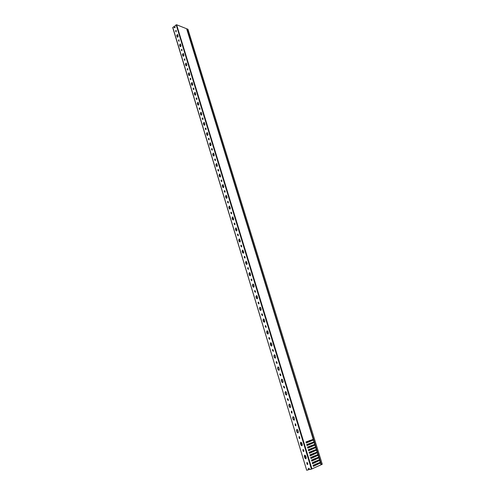 <?xml version="1.0" encoding="UTF-8"?>
<svg xmlns="http://www.w3.org/2000/svg" width="495" height="495" viewBox="0 0 495 495"><rect width="100%" height="100%" fill="white"/><g stroke="black" fill="none" stroke-linecap="round" stroke-linejoin="round"><path stroke-width="0.74" d="M316.788 461.798L316.658 461.136L315.915 461.093M313.632 453.661L313.533 453.346M313.626 451.496L313.527 450.957L312.834 451.124L312.747 450.772M312.84 448.934L312.747 448.421L312.054 448.594L311.955 448.204M312.054 446.372L311.974 445.89L311.281 446.069L311.169 445.642M310.445 443.607L310.384 443.081M309.752 441.02L309.604 440.525M321.1 464.687L186.832 29.224M187.933 29.255L186.999 28.883L321.41 464.65L322.264 464.261L187.952 29.316M322.257 464.254L187.964 29.279M303.8 451.421L303.262 450.945L303.101 449.435M303.627 451.52L302.99 451.056L302.952 449.46L303.639 449.912L303.627 451.52M302.086 445.729L301.251 445.055L300.663 443.118L300.892 442.19M301.901 445.822L300.979 445.16L300.391 443.223L300.743 442.227L301.721 442.87L302.309 444.807L301.901 445.822M299.865 438.514L299.345 438.05L299.197 436.534M299.704 438.601L299.073 438.149L299.048 436.559L299.716 436.998L299.704 438.601M298.163 432.878L297.353 432.209L296.771 430.291L297.012 429.357M297.99 432.958L297.08 432.308L296.499 430.39L296.87 429.388L297.817 430.019L298.398 431.943L297.99 432.958M295.967 425.725L295.466 425.267L295.329 423.751M295.818 425.805L295.193 425.36L295.187 423.776L295.831 424.209L295.818 425.805M294.271 420.137L293.492 419.488L292.916 417.588L293.176 416.642M294.123 420.212L293.219 419.574L292.638 417.675L293.028 416.666L293.95 417.291L294.525 419.191L294.123 420.212M292.106 413.047L291.623 412.601L291.499 411.091M291.97 413.121L291.345 412.688L291.351 411.104L291.982 411.537L291.97 413.121M290.423 407.515L289.668 406.878L289.092 404.99L289.371 404.038M290.287 407.577L289.389 406.958L288.82 405.077L289.222 404.062L290.12 404.675L290.689 406.562L290.287 407.577M288.276 400.486L287.546 399.174L287.706 398.537M288.158 400.554L287.273 399.255L287.558 398.549L288.43 399.849L288.158 400.554M286.599 395.01L285.875 394.379L285.312 392.516L285.596 391.551M286.487 395.06L285.596 394.453L285.033 392.591L285.454 391.57L286.32 392.176L286.883 394.045L286.487 395.06M284.483 388.043L283.777 386.75L283.944 386.1M284.371 388.099L283.499 386.818L283.796 386.112L284.65 387.393L284.371 388.099M282.818 382.61L282.119 381.998L281.556 380.148L281.859 379.17M282.719 382.654L281.841 382.066L281.278 380.216L281.717 379.189L282.552 379.789L283.115 381.639L282.719 382.654M280.727 375.705L280.034 374.43L280.213 373.775M280.628 375.755L279.755 374.492L280.065 373.781L280.9 375.055L280.628 375.755M279.069 370.328L278.394 369.722L277.837 367.89L278.159 366.906M278.988 370.359L278.116 369.784L277.559 367.952L278.011 366.919L278.827 367.507L279.384 369.344L278.988 370.359M277.002 363.479L276.334 362.222L276.519 361.56M276.915 363.522L276.049 362.278L276.371 361.56L277.181 362.823L276.915 363.522M275.35 358.151L274.7 357.557L274.15 355.744L274.484 354.754M275.288 358.176L274.422 357.613L273.871 355.794L274.341 354.76L275.127 355.342L275.678 357.161L275.288 358.176M273.308 351.363L272.658 350.12L272.856 349.451M273.234 351.4L272.38 350.169L272.708 349.451L273.5 350.695L273.234 351.4M271.662 346.079L270.499 343.703L270.845 342.701M271.625 346.098L270.765 345.547L270.214 343.747L270.703 342.707L271.464 343.282L272.009 345.083L271.625 346.098M269.645 339.353L269.02 338.128L269.224 337.454M269.583 339.378L268.736 338.172L269.082 337.448L269.849 338.679L269.583 339.378M268.012 334.119L266.879 331.768L267.244 330.759M267.987 334.125L267.133 333.593L266.595 331.805L267.096 330.765L267.832 331.328L268.377 333.11L267.987 334.125M266.019 327.443L265.413 326.236L265.629 325.561M265.97 327.467L265.128 326.273L265.481 325.549L266.236 326.768L265.97 327.467M264.392 322.257L263.284 319.937L263.668 318.929M264.386 322.264L263.538 321.738L263.006 319.968L263.526 318.922L264.231 319.479L264.769 321.249L264.386 322.264M262.424 315.643L261.836 314.455L262.059 313.768M262.387 315.662L261.552 314.486L261.917 313.756L262.647 314.962L262.387 315.662M260.803 310.507L259.726 308.212L260.123 307.191M260.815 310.501L259.98 309.994L259.448 308.237L259.98 307.185L260.661 307.735L261.193 309.486L260.815 310.501M258.86 303.949L258.291 302.773L258.52 302.086M258.829 303.961L258.006 302.798L258.378 302.068L259.089 303.256L258.829 303.961M257.252 298.85L256.2 296.585L256.608 295.565M257.276 298.844L256.447 298.343L255.915 296.604L256.466 295.552L257.128 296.09L257.654 297.829L257.276 298.844M255.327 292.347L254.776 291.19L255.018 290.503M255.309 292.359L254.492 291.209L254.876 290.478L255.569 291.654L255.309 292.359M253.725 287.298L252.704 285.064L253.124 284.031M253.768 287.286L252.945 286.797L252.419 285.077L252.982 284.019L253.619 284.545L254.139 286.271L253.768 287.286M251.819 280.857L251.002 279.724L251.398 278.994L251.831 279.353L251.819 280.857L251.293 279.712L251.54 279.019M250.229 275.851L249.239 273.636L249.672 272.603M250.291 275.826L249.474 275.356L248.954 273.642L249.529 272.59L250.142 273.104L250.662 274.818L250.291 275.826M248.354 269.453L247.549 268.333L247.952 267.603L248.372 267.956L248.354 269.453L247.834 268.333L248.094 267.628M246.77 264.497L245.805 262.313L246.244 261.273M246.844 264.466L246.027 264.008L245.514 262.313L246.102 261.255L247.209 263.458L246.844 264.466M244.914 258.155L244.412 257.047L244.679 256.342M244.926 258.149L244.128 257.047L244.536 256.311L245.18 257.45L244.926 258.149M243.336 253.236L242.395 251.083L242.853 250.037M243.422 253.205L242.618 252.753L242.111 251.076L242.705 250.018L243.788 252.196L243.422 253.205M241.498 246.949L241.016 245.86L241.288 245.155M241.523 246.937L240.731 245.854L241.145 245.118L241.77 246.244L241.523 246.937M239.933 242.074L239.017 239.945L239.481 238.899M240.032 242.036L239.233 241.603L238.726 239.939L239.339 238.875L240.397 241.028L240.032 242.036M238.12 235.843L237.649 234.766L237.928 234.055M238.151 235.824L237.359 234.754L237.786 234.017L238.398 235.131L238.151 235.824M236.56 231.01L235.663 228.907L236.146 227.855M236.672 230.967L235.88 230.54L235.379 228.888L236.004 227.83L237.031 229.958L236.672 230.967M234.766 224.823L234.308 223.771L234.599 223.053M234.803 224.81L234.024 223.752L234.457 223.016L235.051 224.111L234.803 224.81M233.213 220.034L232.347 217.961L232.829 216.909M233.343 219.99L232.551 219.576L232.056 217.936L232.687 216.872L233.696 218.982L233.343 219.99M231.437 213.902L231.004 212.862L231.295 212.145M231.487 213.883L230.713 212.838L231.153 212.101L231.734 213.184L231.487 213.883M229.897 209.156L229.049 207.108L229.55 206.05M230.039 209.107L229.253 208.704L228.764 207.077L229.408 206.013L230.392 208.098L230.039 209.107M228.146 203.074L227.719 202.053L228.022 201.329M228.195 203.049L227.428 202.022L227.879 201.279L228.442 202.35L228.195 203.049M226.611 198.365L225.788 196.342L226.289 195.284M226.76 198.309L225.986 197.92L225.497 196.311L226.147 195.24L227.112 197.307L226.76 198.309M224.872 192.332L224.464 191.324L224.767 190.606M224.934 192.308L224.173 191.293L224.631 190.55L225.182 191.608L224.934 192.308M223.35 187.667L222.546 185.668L223.059 184.604M223.511 187.605L222.738 187.228L222.255 185.631L222.917 184.561L223.858 186.603L223.511 187.605M221.636 181.684L221.234 180.694L221.55 179.97M221.704 181.653L220.949 180.65L221.407 179.914L221.946 180.953L221.704 181.653M220.114 177.055L219.335 175.082L219.854 174.017M220.287 176.993L219.526 176.622L219.044 175.038L219.712 173.974L220.634 175.991L220.287 176.993M218.419 171.121L218.035 170.144L218.351 169.42M218.493 171.084L217.744 170.101L218.208 169.358L218.734 170.391L218.493 171.084M216.909 166.53L216.148 164.588L216.674 163.517M217.095 166.462L216.334 166.103L215.857 164.538L216.538 163.468L217.435 165.46L217.095 166.462M215.232 160.646L214.861 159.687L215.183 158.957M215.313 160.609L214.57 159.631L215.04 158.895L215.554 159.916L215.313 160.609M213.735 156.092L212.992 154.174L213.524 153.103M213.92 156.024L213.172 155.678L212.702 154.118L213.382 153.048L214.267 155.022L213.92 156.024M212.07 150.257L211.712 149.311L212.033 148.58M212.157 150.214L211.421 149.255L211.897 148.512L212.392 149.521L212.157 150.214M210.579 145.74L209.855 143.847L210.394 142.777M210.777 145.672L210.035 145.332L209.564 143.785L210.257 142.721L211.118 144.67L210.777 145.672M208.94 139.949L208.593 139.021L208.915 138.291M209.032 139.912L208.296 138.959L208.779 138.223L209.261 139.219L209.032 139.912M207.454 135.475L206.749 133.607L207.294 132.53M207.659 135.401L206.922 135.073L206.458 133.539L207.151 132.468L207.999 134.399L207.659 135.401M205.833 129.733L205.493 128.818L205.821 128.081M205.926 129.684L205.202 128.75L205.685 128.013L206.161 128.997L205.926 129.684M204.355 125.297L203.668 123.447L204.218 122.37M204.571 125.216L203.835 124.895L203.371 123.379L204.076 122.308L204.905 124.214L204.571 125.216M202.746 119.592L202.418 118.695L202.752 117.959M202.851 119.549L202.127 118.621L202.616 117.884L203.08 118.856L202.851 119.549M201.279 115.193L200.611 113.374L201.162 112.291M201.502 115.112L200.772 114.803L200.314 113.293L201.026 112.223L201.836 114.116L201.502 115.112M199.689 109.537L199.374 108.659L199.708 107.916M199.794 109.488L199.083 108.578L199.572 107.836L200.023 108.801L199.794 109.488M198.235 105.175L197.579 103.375L198.136 102.292M198.458 105.089L197.734 104.792L197.282 103.294L197.994 102.224L198.792 104.092L198.458 105.089M196.657 99.563L196.348 98.697L196.688 97.954M196.769 99.514L196.057 98.616L196.552 97.874L196.998 98.821L196.769 99.514M195.209 95.238L194.566 93.462L195.129 92.379M195.445 95.151L194.721 94.861L194.275 93.376L194.993 92.305L195.772 94.155L195.445 95.151M193.65 89.669L193.353 88.815L193.694 88.073M193.762 89.62L193.056 88.729L193.557 87.986L193.99 88.927L193.762 89.62M192.208 85.381L191.584 83.624L192.147 82.541M192.45 85.288L191.738 85.004L191.287 83.537L192.011 82.467L192.772 84.292L192.45 85.288M190.668 79.856L190.377 79.014L190.717 78.272M190.785 79.8L190.086 78.922L190.581 78.185L190.785 79.8M189.238 75.599L188.62 73.866L189.189 72.777M189.48 75.506L188.768 75.234L188.329 73.774L189.053 72.703L189.802 74.51L189.48 75.506M187.71 70.117L187.426 69.294L187.766 68.551M187.828 70.061L187.135 69.195L187.636 68.459L187.828 70.061M186.287 65.897L185.687 64.189L186.256 63.1M186.535 65.798L185.829 65.538L185.39 64.09L186.12 63.02L186.856 64.808L186.535 65.798M184.771 60.458L184.839 58.905M184.895 60.396L184.202 59.548L184.709 58.806L184.895 60.396M183.36 56.269L182.773 54.586L183.342 53.491M183.608 56.17L182.915 55.916L182.476 54.481L183.206 53.41L183.93 55.18L183.608 56.17M181.863 50.874L181.937 49.333M181.981 50.812L181.3 49.97L181.807 49.234L181.981 50.812M180.452 46.722L179.883 45.057L180.452 43.962M180.712 46.623L180.019 46.375L179.586 44.952L180.316 43.876L181.028 45.627L180.712 46.623M178.973 41.363L179.054 39.835M179.097 41.302L178.417 40.472L178.924 39.73L179.097 41.302M177.575 37.249L177.012 35.603L177.587 34.508M177.835 37.144L177.148 36.908L176.715 35.492L177.451 34.421L178.151 36.154L177.835 37.144M176.102 31.934L176.195 30.418M176.232 31.866L175.558 31.049L176.065 30.306L176.232 31.866M174.716 27.85L173.999 26.532L172.817 27.435L306.683 470.244L172.817 27.435M313.36 466.29L320.531 462.85L321.125 464.768L311.435 469.124L176.183 24.861L174.995 25.771L174.976 27.739L174.296 27.51L173.999 26.532M307.772 464.446L307.209 463.964L307.036 462.454M307.587 464.558L306.937 464.081L306.888 462.485L307.593 462.936L307.587 464.558M306.046 458.704L305.18 458.011L304.592 456.062L304.802 455.146M305.842 458.809L304.908 458.129L304.32 456.173L304.654 455.183L305.663 455.833L306.257 457.788L305.842 458.809M308.459 469.835L308.552 469.124L308.731 469.712L306.851 470.225M309.653 468.975L308.645 469.433M315.649 459.366L315.464 458.76L314.647 458.766L311.547 460.344M314.857 456.786L314.684 456.211L313.867 456.217L310.761 457.776M314.071 454.212L313.898 453.661L313.088 453.668L309.981 455.214M305.984 456.904L305.452 457.126L305.137 456.093L305.669 455.87M313.279 451.644L313.118 451.124L312.308 451.131L309.196 452.653M312.494 449.076L312.339 448.588L311.528 448.588L308.416 450.097M303.72 451.415L303.905 450.796M311.708 446.515L311.565 446.057L310.749 446.057L307.636 447.548M310.922 443.959L310.786 443.526L309.975 443.526L306.863 445.005M310.136 441.41L310.012 441.002L309.202 441.008L306.083 442.462M302.074 444.034L301.542 444.244L301.232 443.223L301.764 443.013M316.144 465.034L315.853 464.069L313.118 465.498M315.136 461.433L312.333 462.918M307.673 464.44L307.834 463.728M312.562 463.673L319.238 460.579M306.232 442.945L312.976 440.191M307.018 445.519L313.756 442.728M307.803 448.099L314.529 445.29M308.595 450.685L315.321 447.802M309.387 453.272L316.107 450.357M310.179 455.864L316.887 452.894M310.971 458.463L317.672 455.443M311.77 461.068L318.464 458.005M318.427 457.825L318.953 457.714L318.446 457.844M321.069 464.805L320.506 462.98L313.385 466.364L313.063 465.319L320.284 462.256L319.714 460.406L312.586 463.747L312.265 462.701L319.492 459.688L318.922 457.838L311.788 461.136L311.466 460.096L318.7 457.12L318.161 455.153L317.635 455.264M318.13 455.276L310.99 458.531L310.674 457.491L317.914 454.558L317.369 452.597L316.85 452.708M316.064 450.159L316.571 450.029L316.082 450.178M315.278 447.616L315.798 447.492L315.296 447.629M317.344 452.721L310.198 455.926L309.882 454.886L317.122 452.003L316.559 450.165L309.406 453.333L309.09 452.294L316.336 449.448L315.773 447.616L308.614 450.741L308.298 449.701L315.55 446.905L315.018 444.949L314.498 445.073M314.987 445.073L307.822 448.154L307.506 447.121L314.764 444.361L314.232 442.412L313.719 442.536M312.933 440.006L313.453 439.882L314.071 441.88L313.57 442.016M314.201 442.536L307.036 445.568L306.721 444.541L314.065 441.887L313.453 439.882L312.951 440.018M313.985 441.825L313.422 439.999L306.244 442.994L305.935 441.961L312.791 439.486M313.205 439.288L186.621 28.735L176.635 24.769L311.955 468.957M314.572 461.68L312.308 462.85M315.334 464.298L313.1 465.424M309.202 441.008L306.071 442.419M302.061 443.99L301.529 444.201M309.975 443.526L306.844 444.956M310.749 446.057L307.624 447.499M311.528 448.588L308.397 450.048M312.308 451.131L309.177 452.597M313.088 453.668L309.963 455.153M305.966 456.842L305.434 457.064M313.075 456.458L310.742 457.714M313.818 459.069L311.528 460.276M315.092 458.84L315.08 458.525M313.286 456.371L313.867 456.217M309.672 441.088L310.421 440.847L310.309 441.342M310.532 443.582L310.346 443.099M315.154 458.76L315.872 458.587L315.822 459.292M314.368 456.211L315.086 456.037L315.03 456.712M313.589 453.668L314.306 453.494L314.238 454.138M310.501 443.545L311.194 443.365L311.095 443.891M313.471 450.988L313.453 451.57M312.692 448.451L312.661 449.008M311.912 445.921L311.875 446.447M319.492 459.688L318.953 457.714L319.572 459.737M318.7 457.12L318.161 455.153L317.66 455.282M317.914 454.558L317.369 452.597L317.994 454.614M317.122 452.003L316.707 452.195M316.559 450.165L317.208 452.059L316.583 450.042M316.336 449.448L315.921 449.639M315.773 447.616L316.423 449.51L315.798 447.499M315.55 446.905L315.136 447.096M314.764 444.361L314.35 444.553M186.621 28.735L313.286 439.35L186.702 28.809M319.219 460.387L319.727 460.263L319.238 460.412M316.596 461.173L316.614 461.878M316.441 461.953L316.249 461.315L315.247 461.389M319.714 460.406L320.37 462.311L319.739 460.282M308.552 469.124L308.75 468.221M308.28 469.248L308.608 468.264L309.814 469.514L311.435 469.124M316.72 463.864L317.437 463.697L317.406 464.465M317.239 464.539L317.035 463.877L316.249 463.889M176.183 24.861L176.635 24.769M320.506 462.98L320.03 462.98M315.686 464.347L315.272 464.446M320.42 463.19L320.005 463.295M320.364 462.318L319.863 462.441M308.67 441.453L308.261 441.559M308.923 441.095L308.435 441.224M309.443 443.978L309.035 444.083M309.697 443.619L309.208 443.749M310.216 446.509L309.814 446.614M310.47 446.15L309.981 446.28M310.996 449.039L310.588 449.144M311.25 448.68L310.755 448.81M311.77 451.582L311.367 451.688M312.029 451.217L311.534 451.347M312.549 454.125L312.147 454.231M312.809 453.76L312.314 453.89M313.335 456.675L312.927 456.774M313.589 456.31L313.193 456.409M314.115 459.224L313.706 459.329M314.647 458.766L314.337 458.846M314.9 461.786L314.492 461.885M313.335 440.204L312.927 440.315M314.115 442.74L313.706 442.846M314.232 442.412L314.851 444.417L314.232 442.412L313.731 442.549M314.894 445.277L314.486 445.389M315.018 444.956L315.637 446.96L315.018 444.956L314.517 445.085M315.68 447.827L315.272 447.932M316.466 450.376L316.058 450.481M317.258 452.931L316.843 453.036M317.369 452.603L316.868 452.727M318.044 455.487L317.635 455.592M317.957 454.627L318.118 455.146L317.963 454.627L317.493 454.75M318.836 458.054L318.421 458.153M318.78 457.182L318.279 457.306M319.628 460.622L319.213 460.721M319.572 459.75L319.071 459.874M314.294 456.285L314.201 455.975M313.514 453.742L313.409 453.401M312.735 451.199L312.617 450.827M311.955 448.662L311.831 448.253M311.176 446.131L311.046 445.692M310.402 443.6L310.26 443.13M309.629 441.076L309.474 440.575M313.255 439.362L313.409 439.876L313.255 439.362M314.034 441.893L314.195 442.412L314.034 441.893M315.6 446.973L315.76 447.492L315.6 446.973M316.385 449.522L316.546 450.035L316.385 449.522M317.171 452.071L317.332 452.591L317.171 452.071M318.749 457.188L318.91 457.708L318.749 457.188M319.541 459.756L319.702 460.27L319.541 459.756M320.333 462.324L320.494 462.844L320.333 462.324M314.387 459.923L314.146 459.15M313.595 457.331L313.366 456.594M312.803 454.75L312.586 454.045M312.011 452.176L311.807 451.502M311.225 449.602L311.027 448.965M310.433 447.035L310.254 446.428M309.647 444.467L309.474 443.897M308.868 441.911L308.701 441.373M315.977 465.108L315.717 464.267M315.179 462.509L314.931 461.705M318.161 455.153L318.786 457.176M315.996 459.218L315.816 458.618M315.204 456.637L315.03 456.068M314.418 454.064L314.251 453.525M311.268 443.823L311.138 443.396M310.489 441.274L310.365 440.872M314.282 458.952L314.554 459.849M313.502 456.402L313.762 457.262M312.722 453.853L312.97 454.676M311.943 451.31L312.184 452.102M311.163 448.773L311.392 449.528M310.384 446.236L310.606 446.96M309.61 443.712L309.821 444.399M308.837 441.187L309.035 441.843M315.067 461.507L315.352 462.435M317.586 464.384L317.382 463.728M314.387 456.266L314.288 455.938M313.607 453.723L313.496 453.364M312.828 451.18L312.704 450.79M312.048 448.649L311.918 448.223M311.275 446.119L311.132 445.655M309.721 441.07L309.561 440.544M316.058 459.187L315.872 458.587M315.265 456.613L315.086 456.037M314.474 454.039L314.306 453.494M313.688 451.471L313.527 450.957M312.902 448.909L312.747 448.421M312.116 446.354L311.974 445.89M311.33 443.798L311.194 443.365M310.544 441.249L310.421 440.847M316.85 461.773L316.658 461.136M321.125 464.768L320.537 462.85M306.683 470.244L172.724 27.615M317.642 464.36L317.437 463.697"/></g></svg>
